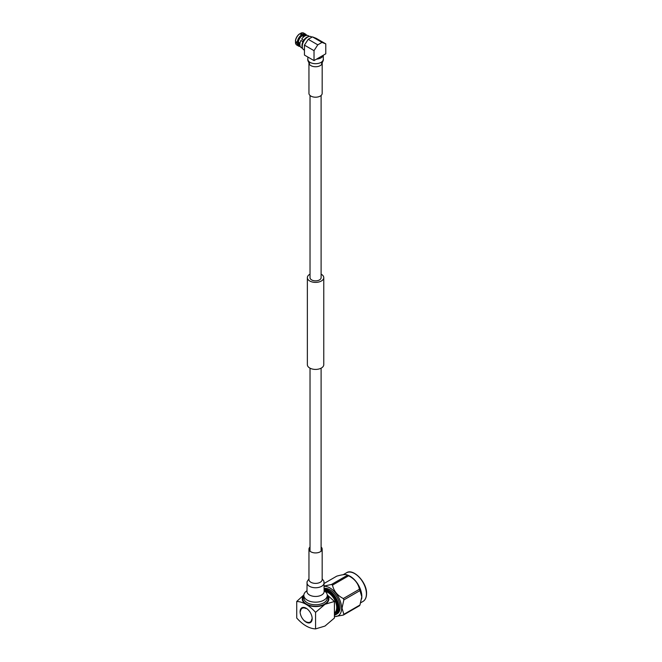 <?xml version="1.0" encoding="UTF-8"?>
<svg xmlns="http://www.w3.org/2000/svg" width="662" height="662" viewBox="0 0 662 662"><rect width="100%" height="100%" fill="white"/><g stroke="black" fill="none" stroke-linecap="round" stroke-linejoin="round"><path stroke-width="0.99" d="M310.023 274.159A8.209 4.742 0 0 0 307.358 277.651A8.209 4.742 0 0 0 309.758 281.002A8.209 4.742 0 0 0 318.703 282.029A8.209 4.742 0 0 0 323.768 277.651A8.209 4.742 0 0 0 321.368 274.308A8.209 4.742 0 0 0 321.103 274.159M307.358 277.651L307.358 364.679A8.209 4.742 0 0 0 309.758 368.031A8.209 4.742 0 0 0 318.703 369.057A8.209 4.742 0 0 0 323.768 364.679L323.768 277.651M310.023 95.469L310.023 277.651A5.544 3.202 0 0 0 311.645 279.918A5.544 3.202 0 0 0 317.686 280.614A5.544 3.202 0 0 0 321.103 277.651L321.103 95.469M309.543 36.443L308.252 35.69A6.918 3.997 -60 0 0 301.715 39.066L303.792 40.266A6.918 3.997 -60 0 1 308.922 36.567M302.426 47.821A6.918 3.997 -60 0 1 301.971 45.703A6.918 3.997 -60 0 1 302.989 41.656L300.92 40.465A6.918 3.997 -60 0 0 299.903 44.511A6.918 3.997 -60 0 0 301.334 47.681L302.625 48.425M303.047 41.557L300.92 40.465M306.349 35.434A6.388 3.691 120 0 0 302.964 34.879L302.964 35.318A5.85 3.376 -60 0 1 305.405 35.276L305.877 35.549M302.964 35.318L304.503 36.211M303.651 36.849L301.988 35.45A6.388 3.691 120 0 0 297.991 42.376L298.363 42.153A5.85 3.376 -60 0 1 301.988 35.889M298.363 42.153L300.035 43.121M304.446 50.213L303.825 49.849A7.555 4.361 -60 0 1 302.567 48.276L302.253 47.432A6.918 3.997 -60 0 1 301.971 45.703A6.918 3.997 -60 0 1 308.5 36.609L309.386 36.46A7.555 4.361 -60 0 1 310.958 36.567L311.959 37.146M302.567 48.276A7.555 4.361 -60 0 1 302.261 46.39A7.555 4.361 -60 0 1 309.386 36.46M297.917 42.376L299.96 43.56M325.778 43.874L316.204 38.346L312.439 36.873L308.219 39.306L304.446 45.14L304.446 55.062L314.02 60.59L325.778 53.804L325.778 43.874L322.005 42.401L312.439 36.873M322.005 42.401L317.785 44.834L308.219 39.306M314.02 60.59L314.02 50.66L317.785 44.834M314.02 50.66L304.446 45.14M303.469 36.261L301.955 35.384M295.434 41.334L295.434 40.903A6.388 3.691 -60 0 1 299.431 33.977L299.812 33.754A6.918 3.997 120 0 0 295.434 41.334L297.23 42.376A6.918 3.997 -60 0 1 301.607 34.796L299.812 33.754M297.991 42.376L297.23 42.376M301.607 34.796L301.988 35.45M300.788 33.191L302.592 34.225A6.918 3.997 -60 0 1 305.563 34.143L303.759 33.1A6.918 3.997 120 0 0 300.788 33.191L300.416 34.101M305.563 34.143A6.918 3.997 -60 0 1 306.63 35.384M302.964 34.879L302.592 34.225M296.038 41.689L295.434 42.467A6.918 3.997 120 0 0 296.841 45.082L298.645 46.125A6.918 3.997 -60 0 1 297.23 43.51L295.434 42.467M300.258 46.431A6.918 3.997 -60 0 1 298.645 46.125M300.018 45.686L299.547 45.421A5.85 3.376 -60 0 1 298.363 43.287L297.991 43.51A6.388 3.691 120 0 0 300.151 46.158M297.23 43.51L297.991 43.51M299.911 44.18L298.363 43.287M316.568 59.117A7.729 4.46 0 0 0 323.222 55.269M323.288 59.232A7.729 4.46 0 0 1 321.029 62.385A7.729 4.46 0 0 1 310.097 62.385A7.729 4.46 0 0 1 307.838 59.232C307.234 59.688 309.113 63.552 309.593 63.37L308.939 62.41L308.955 93.392A6.612 3.815 0 0 0 310.892 96.089A6.612 3.815 0 0 0 318.091 96.917A6.612 3.815 0 0 0 322.171 93.392L322.187 62.41L321.533 63.37C321.79 63.949 323.933 59.539 323.288 59.232L323.288 55.236M304.777 621.179L305.248 621.552A8.523 4.924 -120 0 0 305.521 621.75L306.001 622.065A8.523 4.924 -120 0 0 306.283 622.222L306.498 621.85L306.763 622.47A8.523 4.924 -120 0 0 307.036 622.586L307.193 622.148L307.507 622.752A8.523 4.924 -120 0 0 307.772 622.826L307.871 622.346L308.235 622.925A8.523 4.924 -120 0 0 308.492 622.95L308.533 622.421L308.922 622.967A8.523 4.924 -120 0 0 309.171 622.95L309.146 622.388L309.576 622.892A8.523 4.924 -120 0 0 309.799 622.834L309.717 622.239L310.172 622.694A8.523 4.924 -120 0 0 310.37 622.586L310.23 621.974L310.701 622.371A8.523 4.924 -120 0 0 310.875 622.23L310.677 621.61L311.157 621.941A8.523 4.924 -120 0 0 311.305 621.759L311.057 621.138L311.537 621.403A8.523 4.924 -120 0 0 311.653 621.188L311.355 620.575L311.835 620.774A8.523 4.924 -120 0 0 311.918 620.517L311.57 619.93L312.034 620.046A8.523 4.924 -120 0 0 312.092 619.764L311.703 619.21L312.15 619.251A8.523 4.924 -120 0 0 312.166 618.937L312.166 618.382A8.523 4.924 -120 0 0 312.15 618.06L312.092 617.472A8.523 4.924 -120 0 0 312.034 617.125L311.918 616.521A8.523 4.924 -120 0 0 311.835 616.165L311.653 615.544A8.523 4.924 -120 0 0 311.537 615.188L311.305 614.568A8.523 4.924 -120 0 0 311.157 614.22L310.875 613.6A8.523 4.924 -120 0 0 310.701 613.252L310.37 612.656A8.523 4.924 -120 0 0 310.172 612.325L309.799 611.754A8.523 4.924 -120 0 0 309.576 611.44L309.171 610.91A8.523 4.924 -120 0 0 308.922 610.612L308.492 610.124A8.523 4.924 -120 0 0 308.235 609.859L307.772 609.421A8.523 4.924 -120 0 0 307.507 609.189L307.036 608.817A8.523 4.924 -120 0 0 306.763 608.618L306.283 608.304A8.523 4.924 -120 0 0 306.001 608.146L305.786 608.519L305.521 607.898A8.523 4.924 -120 0 0 305.248 607.782L305.091 608.221L304.777 607.617A8.523 4.924 -120 0 0 304.512 607.542L304.412 608.022L304.048 607.443A8.523 4.924 -120 0 0 303.792 607.418L303.759 607.948L303.362 607.402A8.523 4.924 -120 0 0 303.122 607.418L303.138 607.981L302.708 607.476A8.523 4.924 -120 0 0 302.484 607.534L302.567 608.13L302.12 607.675A8.523 4.924 -120 0 0 301.913 607.782L301.582 607.997A8.523 4.924 -120 0 0 301.409 608.138L301.607 608.759L301.127 608.428A8.523 4.924 -120 0 0 300.978 608.61L301.227 609.23L300.747 608.966A8.523 4.924 -120 0 0 300.631 609.181L300.929 609.793L300.449 609.594A8.523 4.924 -120 0 0 300.366 609.851L300.714 610.438L300.25 610.323A8.523 4.924 -120 0 0 300.192 610.604L300.581 611.158L300.134 611.117A8.523 4.924 -120 0 0 300.118 611.431L300.118 611.986A8.523 4.924 -120 0 0 300.134 612.309L300.192 612.896A8.523 4.924 -120 0 0 300.25 613.244L300.366 613.848A8.523 4.924 -120 0 0 300.449 614.204L300.631 614.824A8.523 4.924 -120 0 0 300.747 615.18L300.978 615.801A8.523 4.924 -120 0 0 301.127 616.148L301.409 616.769A8.523 4.924 -120 0 0 301.582 617.116L301.913 617.712A8.523 4.924 -120 0 0 302.12 618.043L302.484 618.614A8.523 4.924 -120 0 0 302.708 618.929L303.122 619.458A8.523 4.924 -120 0 0 303.362 619.756L303.792 620.244A8.523 4.924 -120 0 0 304.048 620.509L304.512 620.948A8.523 4.924 -120 0 0 304.777 621.179L305.108 620.989M301.582 607.997L302.054 608.395L301.913 607.782M334.409 612.987A12.239 7.067 -120 0 0 336.701 607.534A12.239 7.067 -120 0 0 325.083 591.439M324.14 590.661A12.777 7.373 60 0 1 337.454 607.534A12.777 7.373 60 0 1 334.409 613.591M334.409 614.717A13.844 7.994 -120 0 0 338.208 607.973A13.844 7.994 -120 0 0 324.14 589.685M324.14 588.981A14.374 8.3 60 0 1 338.961 607.973A14.374 8.3 60 0 1 335.99 614.551A14.374 8.3 60 0 1 334.409 615.13M300.109 611.705A8.523 4.924 -120 0 0 303.833 620.286A8.523 4.924 -120 0 0 310.404 622.57A8.523 4.924 -120 0 0 312.174 618.664A8.523 4.924 -120 0 0 308.451 610.083A8.523 4.924 -120 0 0 301.88 607.799A8.523 4.924 -120 0 0 300.109 611.705M303.841 595.386L303.841 597.993A11.726 6.769 0 0 0 311.074 604.249A11.726 6.769 0 0 0 323.85 602.784A11.726 6.769 0 0 0 327.285 597.993L327.285 595.386A11.726 6.769 180 0 1 323.85 600.169A11.726 6.769 180 0 1 311.074 601.642A11.726 6.769 180 0 1 303.841 595.386A11.726 6.769 180 0 1 306.986 590.769M327.285 595.916A12.793 7.381 180 0 1 324.612 604.092A12.793 7.381 180 0 1 308.36 604.969A12.793 7.381 180 0 1 303.841 595.916M324.14 590.769A11.726 6.769 180 0 1 327.285 595.386M335.99 614.551L337.115 613.897A14.374 8.3 -120 0 0 340.094 607.319A14.374 8.3 -120 0 0 334.649 593.781A14.374 8.3 -120 0 0 324.14 588.46M334.409 616.504A16.525 9.541 -120 0 0 341.617 608.196A16.525 9.541 -120 0 0 324.14 586.383M343.313 615.081A18.958 10.948 -120 0 0 343.851 614.319L359.963 605.018A18.958 10.948 60 0 1 359.433 605.771L343.313 615.081L334.409 616.653M359.963 605.018L361.8 596.76L359.963 590.612L343.851 599.921L342.014 608.179L343.851 614.319M343.851 599.921A18.958 10.948 -120 0 0 343.313 598.539L359.433 589.238C358.233 583.396 354.633 578.919 348.634 575.799L332.514 585.109A18.958 10.948 -120 0 0 331.447 584.488L347.558 575.187L346.979 574.856L348.402 575.427A16.525 9.541 60 0 1 361.833 596.528A16.525 9.541 60 0 1 361.7 598.465A16.525 9.541 60 0 1 361.667 598.671M332.514 585.109C333.714 590.943 337.314 595.428 343.313 598.539M324.14 586.036L331.447 584.488M359.433 589.238A18.958 10.948 60 0 1 359.963 590.612M324.14 583.437L336.759 576.147C342.759 574.451 346.367 574.128 347.558 575.187A18.958 10.948 60 0 1 348.634 575.799M303.841 595.212A13.323 7.696 0 0 0 307.598 605.035A13.323 7.696 0 0 0 324.984 604.307A13.323 7.696 0 0 0 327.285 595.212M327.26 594.923L334.409 601.468L324.984 604.307L315.567 612.35C309.245 605.349 302.964 601.725 296.725 601.468L303.866 594.923M296.725 601.468L296.725 618.018C302.964 624.978 309.245 628.602 315.567 628.9L324.984 626.062L334.409 618.018L334.409 601.468M315.567 628.9L315.567 612.35M321.103 547.035A6.612 3.815 180 0 1 322.171 549.112A6.612 3.815 180 0 1 320.234 551.81A6.612 3.815 180 0 1 313.035 552.638A6.612 3.815 180 0 1 308.955 549.112A6.612 3.815 180 0 1 310.023 547.035M322.171 578.82L323.933 581.219L324.14 591.505A8.581 4.957 180 0 1 321.633 595.006A8.581 4.957 180 0 1 312.282 596.081A8.581 4.957 180 0 1 306.986 591.505L307.077 581.666L308.955 578.82M308.955 62.931A6.612 3.815 0 0 0 310.892 65.629A6.612 3.815 0 0 0 320.234 65.629A6.612 3.815 0 0 0 322.171 62.931M366.409 593.88A16.525 9.541 -120 0 0 359.193 577.247A16.525 9.541 -120 0 0 346.458 572.82C353.136 567.922 367.104 582.287 366.566 593.665C366.5 597.455 365.308 600.053 362.991 601.452A16.525 9.541 -120 0 0 366.409 593.88M322.171 549.112L322.171 579.573A6.612 3.815 180 0 1 320.234 582.27A6.612 3.815 180 0 1 310.892 582.27A6.612 3.815 180 0 1 308.955 579.573L308.955 579.697M324.14 582.792A8.581 4.957 180 0 1 321.633 586.3A8.581 4.957 180 0 1 309.493 586.3A8.581 4.957 180 0 1 306.986 582.792M321.103 368.18L321.103 551.189M310.023 368.18L310.023 551.189M307.838 59.232L307.838 57.015M361.7 598.465L361.634 598.92M343.214 574.699L346.458 572.82M360.749 602.743L362.991 601.452M308.955 549.112L308.955 579.573"/></g></svg>

